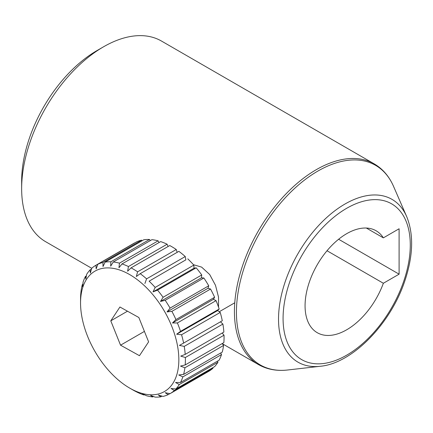 <?xml version="1.0" encoding="UTF-8"?>
<svg xmlns="http://www.w3.org/2000/svg" width="433" height="433" viewBox="0 0 433 433"><rect width="100%" height="100%" fill="white"/><g stroke="black" fill="none" stroke-linecap="round" stroke-linejoin="round"><path stroke-width="0.65" d="M148.611 341.853L138.841 317.508L119.93 307.002L110.783 320.842L120.547 345.188L139.464 355.693L148.611 341.853M144.416 331.402L120.547 345.188M127.486 311.197L110.783 320.842M85.707 280.638A69.507 40.128 -120 0 0 80.549 302.97A69.507 40.128 -120 0 0 129.694 388.098A69.507 40.128 -120 0 0 178.261 368.099A69.507 40.128 -120 0 0 144.606 285.877A69.507 40.128 -120 0 0 85.707 280.638M185.254 256.536A74.14 42.802 -120 0 0 178.867 251.351L140.205 273.672A74.14 42.802 60 0 1 146.587 278.857L185.254 256.536L185.865 259.843L149.109 281.174A74.14 42.802 60 0 1 155.171 287.431L153.038 291.88L157.525 290.142A74.14 42.802 60 0 1 163.084 297.282L201.746 274.96L201.448 277.807L160.491 301.455L165.195 300.307A74.14 42.802 60 0 1 170.077 308.112L208.738 285.791L207.992 288.27L167.035 311.917L171.885 311.359A74.14 42.802 60 0 1 175.944 319.586L214.606 297.265L213.437 299.306L172.48 322.953L177.395 322.958A74.14 42.802 60 0 1 180.507 331.364L219.168 309.043L217.604 310.58L176.648 334.227L181.557 334.758A74.14 42.802 60 0 1 183.624 343.082L222.286 320.761A74.14 42.802 -120 0 0 220.218 312.431L181.557 334.758M185.865 259.843L149.109 281.174M146.587 278.857L144.909 283.491M137.591 271.821L176.253 249.5A74.14 42.802 -120 0 0 169.741 245.543L131.075 267.865A74.14 42.802 60 0 1 137.591 271.821L136.346 276.535L140.205 273.672M176.253 249.5L177.135 252.352M128.455 266.533L167.116 244.212A74.14 42.802 -120 0 0 160.67 241.609L122.009 263.93A74.14 42.802 60 0 1 128.455 266.533L127.611 271.231L131.075 267.865M167.116 244.212L168.096 246.491M119.454 263.161L158.115 240.84A74.14 42.802 -120 0 0 151.934 239.66L113.273 261.981A74.14 42.802 60 0 1 119.454 263.161L118.967 267.735L122.009 263.93M158.115 240.84L159.063 242.534M110.864 261.803L149.526 239.481A74.14 42.802 -120 0 0 143.799 239.763L105.138 262.089A74.14 42.802 60 0 1 110.864 261.803L110.68 266.154L113.273 261.981M149.526 239.481L150.305 240.602M102.946 262.495L141.607 240.174A74.14 42.802 -120 0 0 136.509 241.917L97.847 264.238A74.14 42.802 60 0 1 102.946 262.495L103.005 266.533L105.138 262.089M141.607 240.174L142.1 240.748M80.549 302.97L80.549 299.187A74.14 42.802 60 0 1 80.754 293.975L81.052 291.128A74.14 42.802 60 0 1 82.346 284.503L82.611 286.597L83.093 282.024A74.14 42.802 60 0 1 85.48 276.4L85.81 279.052L86.654 274.36A74.14 42.802 60 0 1 90.059 269.911L90.378 273.088L91.623 268.373A74.14 42.802 60 0 1 95.904 265.25A74.14 42.802 60 0 1 95.937 265.229L96.164 268.871L97.847 264.238M95.937 265.229L134.674 242.973M90.059 269.911L91.423 269.12M85.48 276.4L86.378 275.881M82.346 284.503L82.86 284.21M134.955 390.994L134.869 391.042A74.14 42.802 60 0 1 132.974 389.987L129.694 388.098M144.346 394.744L143.935 394.977A74.14 42.802 60 0 1 137.494 392.374L134.869 391.042M153.444 396.476L152.67 396.926A74.14 42.802 60 0 1 146.495 395.746L142.392 393.824L143.935 394.977M162.023 396.119L160.811 396.823A74.14 42.802 60 0 1 155.084 397.104L150.679 395.405L152.67 396.926M169.866 393.651L168.101 394.669A74.14 42.802 60 0 1 163.003 396.411L158.354 395.02L160.811 396.823M170.077 393.64L208.668 371.357A74.14 42.802 -120 0 0 208.706 371.341A74.14 42.802 -120 0 0 212.987 368.212L174.326 390.539A74.14 42.802 60 0 1 170.039 393.662A74.14 42.802 60 0 1 170.007 393.678L165.195 392.688L168.101 394.669M175.89 388.996L214.552 366.675A74.14 42.802 -120 0 0 217.956 362.226L179.289 384.547A74.14 42.802 60 0 1 175.89 388.996L170.981 388.471L174.326 390.539M212.82 367.677L212.987 368.212M180.464 382.507L219.125 360.186A74.14 42.802 -120 0 0 221.512 354.562L182.85 376.883A74.14 42.802 60 0 1 180.464 382.507L175.544 382.501L179.289 384.547M217.485 361.133L217.956 362.226M183.597 374.404L222.259 352.083A74.14 42.802 -120 0 0 223.558 345.458L184.896 367.779A74.14 42.802 60 0 1 183.597 374.404L178.748 374.962L182.85 376.883M220.651 353.014L221.512 354.562M185.194 364.938L223.856 342.611A74.14 42.802 -120 0 0 224.023 335.191L185.362 357.512A74.14 42.802 60 0 1 185.194 364.938L180.491 366.08L184.896 367.779M222.226 343.553L223.558 345.458M185.2 354.389L223.866 332.068A74.14 42.802 -120 0 0 222.898 324.068L184.236 346.389A74.14 42.802 60 0 1 185.2 354.389L180.718 356.121L185.362 357.512M222.167 333.047L224.023 335.191M183.624 343.082L179.424 345.399L184.236 346.389M220.451 321.822L222.898 324.068M217.604 310.58L220.218 312.431M180.507 331.364L176.648 334.227M219.168 309.043A74.14 42.802 -120 0 0 216.056 300.637L177.395 322.958M213.437 299.306L216.056 300.637M175.944 319.586L172.48 322.953M214.606 297.265A74.14 42.802 -120 0 0 210.552 289.038L171.885 311.359M207.992 288.27L210.552 289.038M170.077 308.112L167.035 311.917M208.738 285.791A74.14 42.802 -120 0 0 203.856 277.986L165.195 300.307M201.448 277.807L203.856 277.986M163.084 297.282L160.491 301.455M201.746 274.96A74.14 42.802 -120 0 0 196.187 267.821L157.525 290.142M155.171 287.431L193.832 265.11A74.14 42.802 -120 0 0 187.77 258.853M193.832 265.11L193.995 268.233L196.187 267.821M193.995 268.233L153.038 291.88M383.357 283.263L399.102 274.17L399.102 228.77L383.357 237.863A58.85 33.974 120 0 0 376.104 230.773A58.85 33.974 120 0 0 317.254 264.752A58.85 33.974 120 0 0 317.254 332.701A58.85 33.974 120 0 0 383.357 283.263L327.018 250.739M338.622 239.254L399.102 274.17M366.34 228.039L383.357 237.863M406.679 216.565C413.807 234.221 413.228 255.551 404.947 280.562C390.815 323.754 352.354 363.417 320.236 366.286A93.999 54.271 -60 0 1 279.734 303.885A93.999 54.271 -60 0 1 344.993 204.019A93.999 54.271 -60 0 1 406.679 216.565L393.57 186.423A115.259 66.547 120 0 0 317.93 171.035A115.259 66.547 120 0 0 237.912 293.493A115.259 66.547 120 0 0 287.577 370.004C276.709 371.233 266.988 369.414 258.42 364.548A115.844 66.882 -60 0 1 240.667 271.718A115.844 66.882 -60 0 1 316.339 169.639A115.844 66.882 -60 0 1 374.264 163.901L161.482 41.054A115.844 66.882 120 0 0 103.563 46.791L103.563 46.791A115.844 66.882 120 0 0 21.65 188.669A115.844 66.882 120 0 0 45.644 241.701L91.709 268.292M218.535 307.159L218.508 297.043L215.499 285.315L209.707 274.554L201.632 267.112L193.459 264.693M21.65 188.669L21.65 181.102A106.572 61.529 -60 0 1 97.008 50.574L103.563 46.791L97.008 50.574M346.681 208.295A89.945 51.933 120 0 0 291.598 350.259A89.945 51.933 120 0 0 401.759 286.657A89.945 51.933 120 0 0 346.681 208.295M234.762 302.791L219.25 311.744M134.566 242.924L95.904 265.25M208.706 371.341L170.039 393.662M320.236 366.286L287.577 370.004M374.264 163.901C382.761 168.886 389.197 176.393 393.57 186.423M258.42 364.548L222.34 343.715"/></g></svg>
